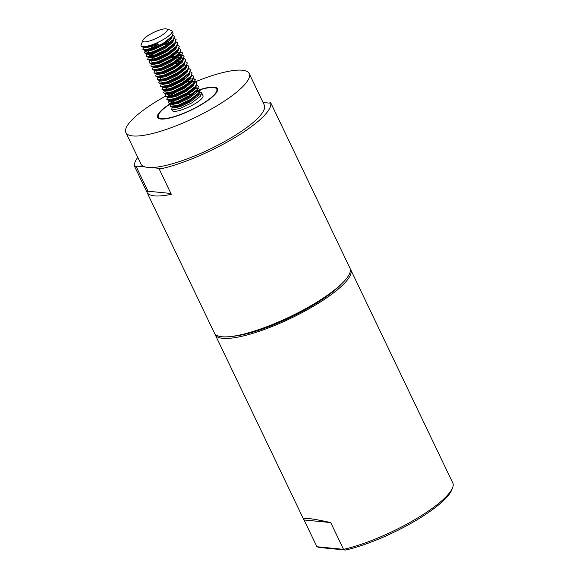<?xml version="1.0" encoding="UTF-8"?>
<svg xmlns="http://www.w3.org/2000/svg" width="579" height="579" viewBox="0 0 579 579"><rect width="100%" height="100%" fill="white"/><g stroke="black" fill="none" stroke-linecap="round" stroke-linejoin="round"><path stroke-width="0.87" d="M170.921 193.466L147.978 191.215L146.798 191.924A75.147 17.913 -25.6 0 0 146.928 192.214L214.425 333.099A75.147 17.913 -25.6 0 0 221.974 336.754A75.147 17.913 -25.6 0 0 302.441 310.445A75.147 17.913 -25.6 0 0 349.969 268.149L282.472 127.271A75.147 17.913 -25.6 0 0 282.32 126.989M146.928 192.214A75.147 17.913 -25.6 0 0 154.477 195.876A75.147 17.913 -25.6 0 0 171.333 194.327L159.276 169.162A75.147 17.913 -25.6 0 0 234.669 137.722A75.147 17.913 -25.6 0 0 270.545 102.403L282.603 127.568A75.147 17.913 -25.6 0 0 282.472 127.271M165.283 96.252A68.351 16.292 -25.6 0 0 125.911 132.605A68.351 16.292 -25.6 0 0 132.772 135.935A68.351 16.292 -25.6 0 0 205.958 112.008A68.351 16.292 -25.6 0 0 249.187 73.54A68.351 16.292 -25.6 0 0 242.326 70.211A68.351 16.292 -25.6 0 0 195.253 81.827M125.911 132.605L141.001 164.118A68.351 16.292 -25.6 0 0 145.054 166.947L145.032 166.904A68.351 16.292 -25.6 0 0 147.848 167.403A68.351 16.292 -25.6 0 0 151.293 167.519L151.314 167.563A68.351 16.292 -25.6 0 0 224.211 141.79A68.351 16.292 -25.6 0 0 264.285 105.045L249.187 73.54M170.117 103.742A33.184 7.911 -25.6 0 0 157.618 117.414A33.184 7.911 -25.6 0 0 160.955 119.028A33.184 7.911 -25.6 0 0 196.484 107.412A33.184 7.911 -25.6 0 0 217.48 88.732A33.184 7.911 -25.6 0 0 214.143 87.118A33.184 7.911 -25.6 0 0 200.073 89.564L198.756 92.973L190.071 99.646L178.39 105.161L170.675 106.536L169.965 106.022L170.95 103.764M173.454 101.658A33.184 7.911 -25.6 0 0 171.775 102.686L173.505 100.999M171.891 101.26L170.928 103.257A33.184 7.911 -25.6 0 0 170.798 103.301M181.111 105.32A33.184 7.911 -25.6 0 0 177.145 107.564M270.545 102.403L269.373 103.113L263.061 102.49M151.314 167.563L160.448 168.46L159.276 169.162M137.788 157.401A75.147 17.913 -25.6 0 0 134.748 166.759L135.92 166.05L145.054 166.947M146.798 191.924L134.748 166.759M135.92 166.05L147.978 191.215M195.825 92.01L199.617 91.822M200.016 91.887L201.666 92.886L200.356 96.302L191.663 102.975L179.982 108.497L172.267 109.872L171.565 109.359L172.6 107.101M171.565 109.359L172.101 110.48A17.131 4.082 -25.6 0 0 180.778 110.148A17.131 4.082 -25.6 0 0 196.549 102.729A17.131 4.082 -25.6 0 0 202.997 95.673L201.666 92.886M201.391 94.847A17.131 4.082 -25.6 0 0 197.591 95.159M190.882 96.056L194.066 94.616L193.668 93.784M166.586 28.95A13.534 3.228 -25.6 0 0 155.642 31.541A13.534 3.228 -25.6 0 0 144.033 38.721A13.534 3.228 -25.6 0 0 142.919 40.291A13.534 3.228 -25.6 0 0 151.553 40.32A13.534 3.228 -25.6 0 0 166.151 31.946A13.534 3.228 -25.6 0 0 166.586 28.95L171.145 30.405A17.131 4.082 154.4 0 1 172.057 31.085A17.131 4.082 154.4 0 1 170.602 34.197A17.131 4.082 154.4 0 1 149.831 45.553L157.799 43.707L158.197 44.547L151.228 48.477L143.512 49.852L142.803 49.338L143.787 47.08M172.057 31.085L173.107 33.278L172.202 36.209L163.112 43.374L151.43 48.889L144.649 50.395L142.803 49.338M172.86 35.196L174.503 36.202L173.201 39.618L164.508 46.291L152.827 51.806L145.112 53.181L144.403 52.675L145.438 50.409M174.503 36.202L173.396 40.038L164.704 46.711L153.022 52.226L146.248 53.731L144.403 52.675M174.453 38.532L176.103 39.531L174.793 42.955L166.108 49.628L154.419 55.143L146.711 56.518L146.002 56.004L147.015 53.702M169.727 39.206L171.109 38.981M176.103 39.531L174.996 43.367L166.303 50.04L154.622 55.562L147.84 57.06L146.002 56.004M165.587 43.628L170.378 42.274M176.052 41.869L177.702 42.868L176.392 46.291L167.7 52.957L156.019 58.479L148.304 59.854L147.602 59.34L148.579 57.082M163.886 44.713L169.538 42.933M177.702 42.868L176.595 46.704L167.903 53.377L156.221 58.892L149.44 60.397L147.602 59.34M177.652 45.205L179.302 46.204L177.992 49.62L169.3 56.293L157.618 61.815L149.903 63.183L149.194 62.677L150.178 60.411M179.302 46.204L178.187 50.04L169.502 56.713L157.814 62.228L151.039 63.733L149.194 62.677M179.251 48.535L180.894 49.533L179.591 52.957L170.899 59.63L159.218 65.145L151.503 66.52L150.793 66.006L151.778 63.748M180.894 49.533L179.787 53.377L171.095 60.042L159.413 65.565L152.639 67.07L150.793 66.006M180.843 51.871L182.494 52.87L181.184 56.293L172.499 62.966L160.81 68.481L153.095 69.856L152.393 69.342L153.406 67.041M177.5 52.32L179.83 52.168M180.648 52.226L182.573 53.087M182.494 52.87L181.386 56.706L172.694 63.379L161.013 68.901L154.231 70.399L152.393 69.342M178.245 55.331L179.476 55.164M182.443 55.208L184.093 56.206L182.783 59.623L174.091 66.295L162.41 71.818L154.694 73.193L153.992 72.679L154.969 70.421M177.717 55.881L179.099 55.649M184.093 56.206L182.986 60.042L174.293 66.715L162.612 72.23L155.831 73.736L153.992 72.679M179.845 58.667L181.068 58.501M184.042 58.544L185.693 59.543L184.383 62.959L175.69 69.632L164.009 75.147L156.294 76.522L155.585 76.015L156.569 73.75M185.693 59.543L184.578 63.379L175.893 70.052L164.204 75.567L157.43 77.072L155.585 76.015M175.176 63.632L179.968 62.286M185.642 61.873L187.285 62.872L185.982 66.295L177.29 72.968L165.608 78.483L157.893 79.859L157.184 79.345L158.168 77.087M178.556 63.089L179.128 62.945M187.285 62.872L186.177 66.715L177.485 73.381L165.804 78.903L159.03 80.401L157.184 79.345M183.044 65.333L184.267 65.166M187.234 65.21L188.884 66.209L187.574 69.632L178.889 76.305L167.201 81.82L159.486 83.195L158.784 82.681L159.768 80.423M182.508 65.883L183.89 65.651M188.884 66.209L187.777 70.045L179.085 76.718L167.403 82.232L160.622 83.738L158.784 82.681M188.834 68.546L190.484 69.545L189.174 72.961L180.482 79.634L168.8 85.156L161.085 86.532L160.383 86.018L161.36 83.76M190.484 69.545L189.376 73.381L180.684 80.054L169.003 85.569L162.221 87.074L160.383 86.018M190.433 71.876L192.083 72.882L190.773 76.298L182.081 82.971L170.4 88.486L162.685 89.861L161.975 89.354L163.01 87.089M192.083 72.882L190.969 76.718L182.284 83.39L170.595 88.905L163.821 90.411L161.975 89.354M187.835 75.335L189.058 75.176M192.033 75.212L193.676 76.211L192.373 79.634L183.681 86.307L171.999 91.822L164.284 93.197L163.575 92.683L164.61 90.425M193.676 76.211L192.568 80.047L183.876 86.72L172.195 92.242L165.413 93.74L163.575 92.683M189.434 78.672L190.657 78.505M193.625 78.549L195.275 79.547L193.965 82.971L185.28 89.636L173.591 95.159L165.876 96.534L165.174 96.02L166.159 93.762M188.899 79.222L192.612 78.845M193.429 78.903L195.355 79.764M195.275 79.547L194.168 83.383L185.475 90.056L173.794 95.571L167.013 97.077L165.174 96.02M191.027 82.008L192.257 81.842M195.224 81.885L196.874 82.884L195.564 86.3L186.872 92.973L175.191 98.495L167.476 99.863L166.766 99.356L167.751 97.091M196.874 82.884L195.767 86.72L187.075 93.393L175.394 98.908L168.612 100.413L166.766 99.356M196.824 85.214L198.467 86.213L197.164 89.636L188.472 96.309L176.79 101.824L169.075 103.2L168.366 102.686L169.35 100.428M198.467 86.213L197.359 90.056L188.674 96.722L176.986 102.244L170.212 103.75L168.366 102.686M198.423 88.551L200.269 89.969L199.364 92.893L190.267 100.058L178.585 105.581L171.804 107.079L169.965 106.022M195.072 89L197.186 88.84M158.197 44.547L151.546 46.581L151.141 45.748L149.831 45.553L143.049 47.058L142.116 46.928L141.153 45.886A17.131 4.082 154.4 0 1 141.189 44.757L142.919 40.291M149.831 45.553A17.131 4.082 154.4 0 1 141.153 45.886M144.54 52.863L146.19 50.279M173.809 39.531L172.614 42.426L164.993 48.346L154.738 53.254L147.978 54.513L147.363 54.071L147.631 53.76M149.187 56.532L156.743 51.488M150.019 56.387L154.296 53.406M154.166 57.285L158.335 54.824M163.843 52.182L168.786 50.293M155.896 56.735L167.078 51.386M157.365 63.951L161.534 61.49M171.977 56.966L175.162 56.004M170.277 58.052L175.357 56.424M178.223 82.189L183.167 80.307M170.277 86.749L181.459 81.393M170.146 90.628L179.823 85.526M171.876 90.085L183.058 84.729M168.359 96.548L175.915 91.504M181.415 88.862L186.358 86.973M169.184 96.403L177.659 91.113L184.65 88.066M168.503 102.881L169.712 100.732L170.342 101.195L177.102 99.935L187.357 95.028L194.978 89.108L196.172 86.22L194.58 88.276L186.959 94.196L176.704 99.103L170.711 100.464L168.612 100.413M171.55 103.214L174.938 100.63M184.614 95.528L189.557 93.646M192.3 93.841L187.828 94.746M170.516 103.742A32.373 7.715 -25.6 0 0 158.349 117.067A32.373 7.715 -25.6 0 0 174.749 116.437A32.373 7.715 -25.6 0 0 204.553 102.425A32.373 7.715 -25.6 0 0 216.749 89.086A32.373 7.715 -25.6 0 0 200.348 89.709A32.373 7.715 -25.6 0 0 200.168 89.767A32.373 7.715 -25.6 0 0 197.728 90.556M157.799 43.707L151.141 45.748L145.148 47.109L143.049 47.058M171.449 37.092L162.996 44.178L152.74 49.085L146.748 50.445L144.649 50.395M171.174 37.548L171.985 37.671M173.345 38.547L173.454 39.314M173.801 39.538L172.216 41.594L164.595 47.514L154.34 52.414L148.34 53.782L146.248 53.731M146.979 53.275L149.143 50.141M166.701 41.739L168.8 41.239M150.743 53.478L148.557 56.576L149.57 57.842L156.337 56.583L166.586 51.683L174.207 45.763L175.401 42.868L173.809 44.93L166.187 50.851L155.939 55.75L149.939 57.111L147.84 57.06M150.171 59.941L151.17 61.179L157.929 59.919L168.185 55.012L175.806 49.099L177 46.204L175.408 48.26L167.787 54.18L157.531 59.087L151.539 60.448L149.44 60.397M151.119 57.914L152.342 56.814M151.756 63.241L152.769 64.515L159.529 63.256L169.785 58.349L177.406 52.428L178.6 49.541L177.008 51.596L169.386 57.516L159.131 62.423L153.138 63.784L151.039 63.733M180.192 52.877L178.6 54.933L170.979 60.853L160.73 65.753L154.731 67.113L152.639 67.07M154.311 64.58L155.534 63.48M179.975 54.339L181.336 55.222L181.444 55.982M154.948 69.914L155.961 71.181L162.728 69.921L172.976 65.022L180.597 59.101L181.792 56.206L180.199 58.269L172.578 64.182L162.33 69.089L156.33 70.45L154.231 70.399M174.692 58.407L179.989 57.531M180.605 57.545L182.204 57.886L183.036 59.319M183.384 59.55L181.799 61.598L174.178 67.519L163.922 72.426L157.929 73.786L155.831 73.736M176.284 61.743L181.589 60.867M184.983 62.879L183.398 64.935L175.777 70.855L165.522 75.755L158.689 76.993M160.325 73.49L161.505 72.599M176.117 65.593L177.883 65.08M160.701 77.919L159.739 79.916L160.759 81.183L167.519 79.924L177.775 75.024L185.396 69.104L186.59 66.209L184.99 68.271L177.369 74.192L167.121 79.091L160.282 80.329M179.483 68.409L181.582 67.917M185.555 67.562L186.366 67.678M161.338 83.253L162.352 84.52L169.119 83.26L179.367 78.36L186.988 72.44L188.182 69.545L186.59 71.601L178.969 77.521L168.721 82.428L162.721 83.789L160.622 83.738M189.022 73.772L180.568 80.857L170.313 85.764L164.32 87.125L162.221 87.074M188.595 74.221L189.557 74.351M191.374 76.218L189.789 78.274L182.168 84.194L171.912 89.094L165.92 90.462L163.821 90.411M165.5 87.928L166.716 86.821M184.274 78.418L186.373 77.919M166.13 93.255L167.15 94.522L173.91 93.262L184.165 88.363L191.787 82.442L192.981 79.547L191.381 81.61L183.76 87.53L173.512 92.43L167.512 93.791L165.413 93.74M167.092 91.258L168.315 90.158M170.993 88.276L182.175 82.913M185.873 81.748L191.179 80.872M192.756 81.017L194.117 81.9M194.573 82.891L192.981 84.939L185.36 90.86L175.104 95.767L169.111 97.127L167.013 97.077M167.744 96.621L169.915 93.494M174.185 94.949L185.374 89.586M195.137 87.567L196.585 87.899L197.417 89.332M197.012 90.447L188.559 97.533L178.303 102.432L172.303 103.793L170.212 103.75M173.107 100.16L174.286 99.277M190.665 91.75L192.764 91.258M196.578 90.889L198.184 91.236L199.017 92.662M198.611 93.776L190.151 100.862L179.903 105.769L173.903 107.129L171.804 107.079M198.09 94.558L199.364 92.893L198.177 95.781L190.556 101.701L180.301 106.601L173.541 107.86L172.52 106.594L173.483 104.596M177.384 101.615L186.272 97.127L185.736 95.557M185.924 98.264L186.641 97.88M186.677 97.96L186.272 97.127L189.615 95.615M151.228 48.477L151.546 46.581L144.779 47.84L143.766 46.573M172.209 36.202L171.015 39.09L163.394 45.01L153.138 49.917L146.378 51.176L145.698 50.416M170.523 38.366L171.565 38.38M146.957 53.239L147.305 53.673M147.457 53.217L147.804 52.675L147.384 53.225M164.132 43.483L167.099 42.571M149.056 56.554L149.404 56.004M151.141 54.31L153.276 52.776M150.656 59.883L154.875 56.112M176.913 51.705L177.529 51.697M180.199 52.87L179.005 55.765L171.384 61.685L161.128 66.585L154.369 67.852L153.348 66.578M170.523 56.814L173.49 55.91M178.513 55.041L181.451 55.678M180.105 58.37L181.147 58.392M183.391 59.543L182.197 62.431L174.576 68.351L164.32 73.258L157.56 74.517L156.547 73.243M161.266 69.451L164.45 67.562M173.714 63.487L176.689 62.575M184.99 62.872L183.796 65.767L176.175 71.687L165.92 76.594L159.16 77.854L158.147 76.58M171.543 68.257L175.314 66.824M184.354 65.051L186.243 65.68M184.904 68.373L185.939 68.394M188.508 74.546L189.774 72.882L188.588 75.769L180.966 81.69L170.711 86.597L163.951 87.856L163.285 87.024M188.711 75.038L189.138 75.06L188.711 75.038M191.381 76.211L190.187 79.106L182.566 85.026L172.31 89.933L165.551 91.192L164.87 90.433M165.384 89.354L167.114 87.661M181.705 80.163L184.672 79.251M168.713 90.99L170.856 89.456M183.304 83.492L186.272 82.58M191.294 81.711L194.233 82.356M194.573 82.884L193.379 85.772L185.758 91.692L175.509 96.599L168.742 97.858L167.729 96.592M168.228 96.563L168.576 96.02M196.491 91.221L197.765 89.557L196.578 92.445L188.957 98.365L178.701 103.265L171.941 104.531L170.928 103.257M171.42 103.236L171.775 102.686M196.086 91.721L197.128 91.735M173.02 106.572L173.367 106.022M214.889 333.844A75.147 17.913 -25.6 0 0 215.185 334.669A75.147 17.913 -25.6 0 0 314.983 305.336A75.147 17.913 -25.6 0 0 350.729 269.727A75.147 17.913 -25.6 0 0 350.266 268.982M316.908 546.742L304.084 519.964C301.956 517.279 310.836 518.147 330.703 522.576L343.535 549.355L345.562 550.05L319.275 547.473L316.908 546.742L343.535 549.355A75.147 17.913 -25.6 0 0 417.025 518.328A75.147 17.913 -25.6 0 0 452.597 487.677A75.147 17.913 -25.6 0 0 453.089 483.631L350.729 269.727M345.562 550.05A73.352 17.486 -25.6 0 0 417.018 519.826A73.352 17.486 -25.6 0 0 451.736 489.906L452.597 487.677M232.23 336.348A71.051 16.936 -25.6 0 0 313.232 305.169A71.051 16.936 -25.6 0 0 341.357 284.065M330.703 522.576L304.084 519.964L303.736 519.501L215.185 334.669M216.749 89.086L217.501 90.65M145.365 49.903L145.763 50.742M162.938 86.582L163.336 87.422M164.537 89.919L164.935 90.751M169.329 99.921L169.727 100.753M198.908 91.902L199.306 92.734M158.349 117.067L159.102 118.63M172.202 36.209L170.928 37.867M157.43 77.072L159.529 77.123M159.03 80.401L161.121 80.452M145.387 50.409L144.938 51.003M162.96 87.089L162.511 87.682M164.559 90.425L164.11 91.012M196.701 91.714L198.8 91.764M172.549 107.101L172.093 107.687"/></g></svg>
